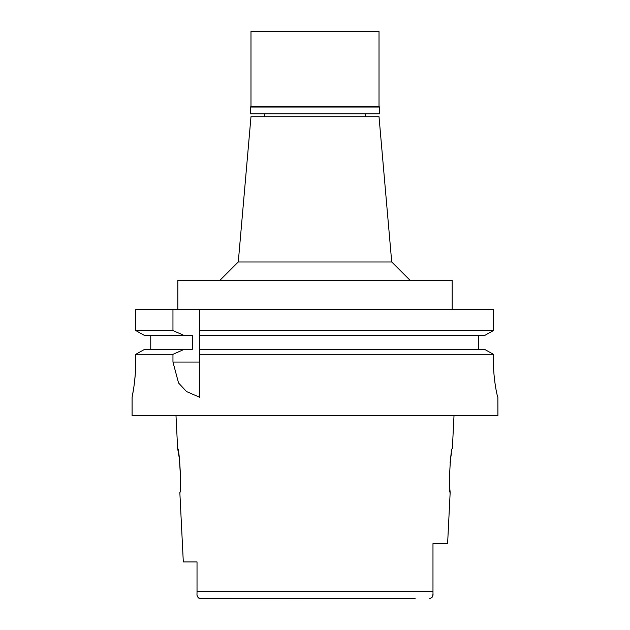 <?xml version="1.0" encoding="UTF-8"?>
<svg xmlns="http://www.w3.org/2000/svg" width="630" height="630" viewBox="0 0 630 630"><rect width="100%" height="100%" fill="white"/><g stroke="black" fill="none" stroke-linecap="round" stroke-linejoin="round"><path stroke-width="0.94" d="M199.395 598.374L415.123 598.5M214.877 598.5L200.309 598.5C197.741 597.807 196.654 596.027 197.025 593.184L197.025 561.921L183.306 561.921L197.025 561.921M197.025 571.827L197.025 581.703M197.206 595.594L197.71 596.996M198.174 597.634L198.804 598.122M454.009 415.595L452.364 448.521C450.544 447.048 448.135 493.676 450.166 492.416L447.607 543.627L432.975 543.627L432.975 592.649M432.96 594.011L432.621 596.24M432.298 596.98L431.834 597.618M430.786 598.311L429.691 598.5C432.251 597.791 433.345 596.019 432.975 593.184M183.306 561.921L179.834 492.416C181.834 493.755 179.518 447.418 177.636 448.521L179.416 458.758L180.66 480.06M197.025 591.546L432.975 591.546L432.975 575.663L432.975 592.098M450.166 492.416L449.749 488.116M449.702 487.494L449.34 480.068M449.316 478.068L449.395 472.539M450.064 463.05L450.356 460.514M450.773 457.396L451.442 453.293M391.718 261.962L379.016 116.731L250.984 116.731L238.282 261.962L391.718 261.962L410.012 280.248M452.175 309.511L452.175 280.248L177.825 280.248L177.825 309.511M484.494 349.296L493.424 354.312L484.494 349.296L199.773 349.296L199.773 330.553L493.424 330.553L493.424 309.511L135.789 309.511L135.789 330.553L144.679 335.577L135.789 330.553L172.959 330.553L184.346 335.577L192.37 335.577L192.37 349.296L144.679 349.296L135.789 354.312L144.679 349.296M199.773 330.553L199.773 309.511M199.773 349.296L199.773 397.231M199.773 332.262L199.773 333.939M199.773 350.949L199.773 354.312L493.424 354.312L493.424 360.722C493.29 379.992 497.598 397.861 497.865 397.309C497.621 397.908 493.306 380.244 493.424 360.722M493.424 309.511L493.424 330.553L484.494 335.577L493.424 330.553M478.39 335.577L478.39 349.296M150.751 349.296L150.751 335.577M135.789 360.722C135.915 380.071 131.953 397.963 132.095 397.309C131.961 397.955 135.915 380.048 135.789 360.722L135.789 354.312L172.959 354.312L172.959 362.053L178.542 382.961L186.504 391.545L199.773 397.309M172.959 309.511L172.959 330.553M154.043 354.312L172.959 354.312L184.346 349.296M497.865 397.309L497.905 415.595L132.095 415.595L132.095 397.309L133.568 389.025M134.411 383.009L135.3 374.015M199.773 335.577L484.494 335.577M144.679 335.577L184.346 335.577M379.567 107.037L250.433 107.037L250.984 106.494L379.016 106.494L379.567 107.037L379.567 113.809L250.433 113.809L250.433 107.037M379.016 106.494L379.016 31.5L250.984 31.5L250.984 106.494M172.959 362.053L199.773 362.053M177.636 448.521L175.99 415.595M365.298 113.809L365.298 116.731M264.702 113.809L264.702 116.731M238.282 261.962L219.988 280.248"/></g></svg>
